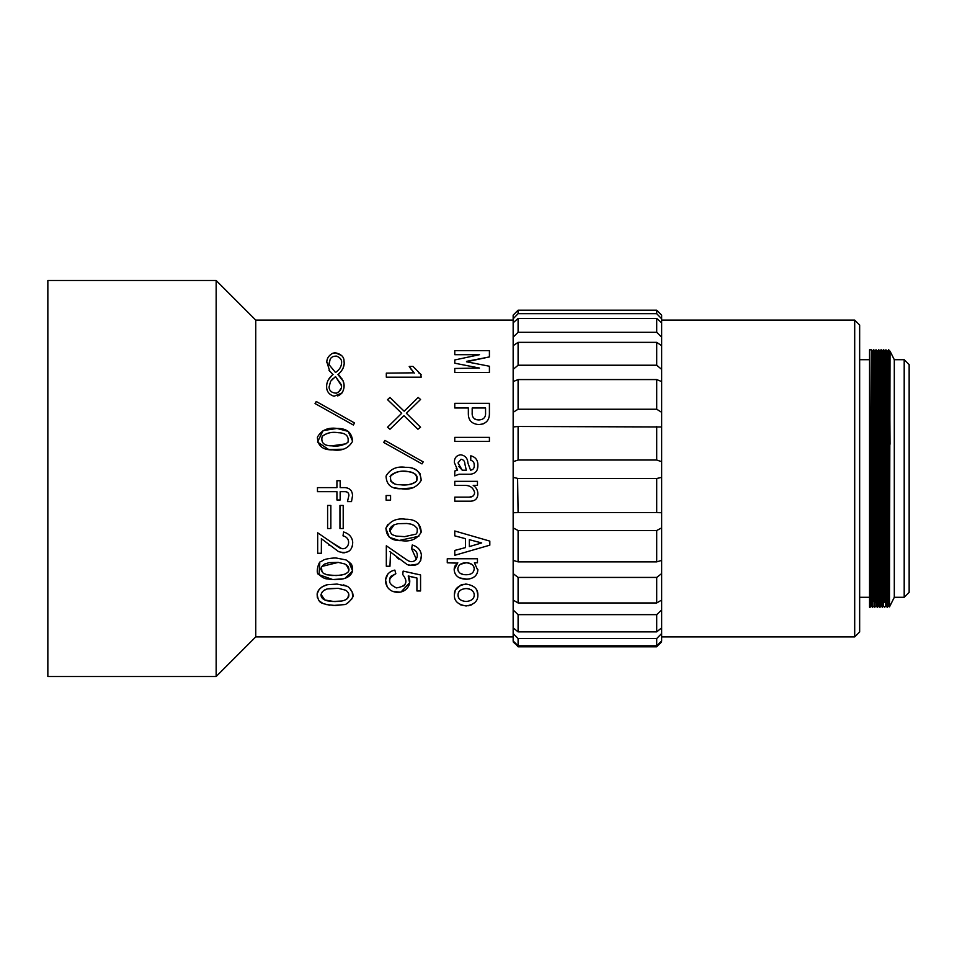<?xml version="1.0" encoding="UTF-8"?>
<svg xmlns="http://www.w3.org/2000/svg" width="957" height="957" viewBox="0 0 957 957"><rect width="100%" height="100%" fill="white"/><g stroke="black" fill="none" stroke-linecap="round" stroke-linejoin="round"><path stroke-width="1.44" d="M513.155 320.105L255.746 320.105L255.746 636.895L216.15 676.503L216.15 280.497L47.85 280.497L47.85 676.503L216.15 676.503M513.155 636.895L255.746 636.895L255.746 320.105L216.15 280.497M420.386 474.17C416.774 469.325 411.869 467.064 405.672 467.351L399.703 467.435M401.45 488.764L412.228 487.974M394.571 487.879L401.39 488.752M343.443 584.894L345.429 585.552M349.616 588.184L352.212 592.072L352.666 596.331M352.439 597.467L351.482 599.537M347.893 602.91L346.374 603.711M343.73 604.657L332.892 605.482M329.782 605.231L323.251 603.628L319.375 601.008M317.305 597.395L317.126 593.926L319.171 589.428L322.437 586.605L327.282 584.799M337.031 558.134C333.622 557.536 324.614 559.055 323.454 560.144L320.906 561.651C319.124 560.323 314.841 573.853 319.016 574.631C322.198 577.466 324.937 578.901 327.234 578.925C332.988 579.667 335.536 580.002 342.02 579.105L344.963 578.351C349.09 576.892 351.626 574.415 352.583 570.934C352.643 567.011 352.02 564.522 350.693 563.482L346.135 559.953L336.816 558.122M319.782 562.716L319.052 574.678L332.689 579.535M332.821 579.535L343.3 578.829M344.963 578.351L352.583 570.934L348.683 561.46M341.039 548.182L331.397 542.248M352.463 546.483L352.726 542.129C352.116 537.033 349.078 533.647 343.611 531.996L343.001 535.848C353.504 538.265 347.762 553.971 338.18 546.914L317.676 532.81L317.676 553.266L321.325 553.266L321.42 538.755M328.658 544.88L329.256 545.358M342.247 552.715L343.922 552.835M344.293 552.823L348.886 551.376M352.607 441.165L348.157 431.392L337.031 428.449L323.095 430.602L317.521 442.026L328.658 449.503L342.929 449.228M335.07 412.048L316.253 401.497L315.044 403.531L333.873 414.094M326.851 361.985L329.77 371.232M341.601 355.549L335.524 352.858M334.711 352.834L333.861 352.93M332.916 353.205L332.27 353.48C328.562 355.717 326.744 358.696 326.792 362.392M344.209 363.205L343.934 359.88M340.237 376.627L338.24 374.283M343.025 368.325L344.161 363.983M343.886 383.913L342.953 380.539M341.888 378.709L341.41 378.039M341.637 393.351L343.324 390.456M344.006 387.681L343.898 383.996M337.63 395.935L338.527 395.576M339.4 395.109L341.613 393.363M332.845 374.354L328.299 379.917M326.732 388.542L326.792 388.937C327.533 392.561 329.974 394.99 334.089 396.234L341.996 392.992C344.329 389.056 344.735 385.073 343.204 381.03L337.941 374.546C342.151 371.017 344.245 367.105 344.221 362.799M391.963 570.97L394.834 570.085C382.716 572.693 383.171 587.155 392.31 591.211C404.799 596.044 413.448 584.165 408.208 575.97L416.917 577.992L416.917 590.959L420.566 590.959L420.566 574.954L419.716 574.774M419.357 574.69L418.616 574.535M416.163 574.021L414.19 573.59M411.977 573.111L411.331 572.98M409.488 582.155L408.208 575.97L411.773 576.927M412.67 577.131L413.412 577.298M413.735 577.37L414.692 577.561M414.788 577.585L416.415 577.896M409.44 582.957L401.043 591.964M399.966 592.168L392.621 591.33M388.303 588.28L387.322 586.856M387.13 586.521L385.671 580.552M385.743 579.392L387.896 573.889M420.566 574.954L403.136 571.102L402.73 574.547C408.483 581.916 406.378 586.366 396.389 587.909C387.394 583.507 387.214 578.782 395.839 573.733L390.923 576.293M390.815 576.401L389.822 578.267M389.702 578.794L389.75 582.335M403.818 586.055L404.787 584.918M405.254 584.105L405.529 583.387M420.721 560.503L421.379 555.096C420.841 550.084 417.802 546.71 412.264 544.964L411.654 548.816L416.474 559.474M403.124 557.536L402.203 556.866M411.654 548.816C422.121 551.28 416.558 566.843 406.809 559.869L386.317 545.777L386.317 566.245L389.966 566.245L390.528 552.129M396.521 557.201L398.782 559.032M408.065 564.941L408.866 565.216M409.333 565.36L417.91 564.08M407.622 519.34L404.452 519.196M387.836 524.508L386.185 527.546M385.886 528.539L389.332 537.332L399.045 540.478L418.831 536.291M421.212 532.14L418.365 523.431M420.841 374.51L421.176 377.19L386.317 377.19L386.317 373.134L413.986 372.823M421.176 374.749L413.065 366.447L409.213 366.447L411.522 369.904M412.874 371.603L413.484 372.285M419.633 373.589L418.592 372.728M460.724 604.884L466.107 605.96C474.17 604.668 478.081 601.02 477.866 595.015C478.022 589.022 474.11 585.373 466.107 584.069L465.102 584.117M463.248 584.344L462.171 584.607M462.087 584.631L460.951 585.05M460.628 585.194L455.508 590.134M455.161 590.888L454.36 595.015C454.108 600.996 458.032 604.645 466.107 605.96M477.866 595.015L476.969 590.78M468.38 605.757L471.538 604.86M454.766 555.299L489.817 545.167L489.817 541.112L454.766 530.979L454.766 535.848L465.497 538.683L465.497 547.595L454.766 550.431L454.766 555.299L489.817 545.167M454.766 363.205L479.481 368.062L454.766 368.469L454.766 372.524L489.41 372.524L489.41 366.244L466.514 361.782L489.41 356.925L489.41 350.645L454.766 350.645L454.766 354.688L479.481 354.688L454.766 359.964L454.766 363.205L479.481 368.062M478.871 424.597C485.821 424.035 489.338 420.446 489.41 413.855L489.41 403.328L454.766 403.328L454.766 407.981L468.344 407.981L468.344 413.855C468.38 420.422 471.885 423.999 478.871 424.597L483.201 423.903M468.344 413.855L468.607 416.762M454.766 475.868L459.013 474.241L454.766 475.868L454.766 471L457.602 470.198L456.19 468.631M474.086 463.643L474.217 465.329C474.433 468.14 473.225 469.755 470.569 470.198L467.937 463.104C467.65 458.247 465.222 455.484 460.64 454.79C456.393 455.424 454.3 457.996 454.36 462.494L457.602 470.198M477.268 469.48L477.866 465.329C477.962 460.209 475.605 457.039 470.772 455.807L470.772 460.257C473.225 461.023 474.373 462.71 474.217 465.329M473.045 496.049L469.349 497.138L454.766 497.138L454.766 501.193L470.772 501.193C475.354 500.906 477.722 498.477 477.866 493.896C477.83 490.271 476.275 487.436 473.201 485.39L477.459 485.39L477.459 481.335L454.766 481.335L454.766 485.39L465.102 485.39C470.246 485.462 473.416 487.891 474.624 492.688C474.253 495.666 472.507 497.15 469.349 497.138M459.336 577.849L466.896 579.188M467.136 579.176L469.361 578.949M470.796 578.638L473.859 577.238M474.828 576.461L475.438 575.851M476.311 574.726L477.005 573.518M477.148 573.195L477.387 572.561M477.495 572.19L477.675 571.449M477.71 571.185L477.806 570.48M477.818 570.336L474.421 562.8L477.459 562.8L477.459 558.744L447.266 558.744L447.266 562.8L457.338 563.135M454.252 568.123L454.288 571.018M454.994 573.399L455.879 574.894M455.412 565.073L454.264 568.051M411.235 404.249L404.153 411.223L389.966 397.442L387.537 399.679L394.547 406.378M396.964 404.249L390.552 398.016M419.979 400.038L420.566 399.476L418.137 397.442L417.192 398.375M413.412 420.183L406.378 413.257L413.568 406.282M394.691 420.183L387.537 427.229L389.966 429.262L403.95 415.685L417.934 429.262L420.566 427.229L419.991 426.666M403.95 415.685L410.876 422.408M389.966 429.262L397.023 422.408M387.537 399.679L401.725 413.257L401.139 413.819M403.938 451.082L384.905 440.399L383.685 442.433L421.989 463.906L423.197 461.884L422.492 461.489M383.685 442.433L402.43 452.948M403.519 453.558L412.335 458.499M518.096 310.2L518.096 313.693L513.155 318.777L513.155 315.152L518.096 310.2L656.705 310.2L661.646 315.152L661.646 318.777L656.705 313.693L656.705 310.2M518.096 313.693L656.705 313.693M518.096 318.442L518.096 332.306L513.155 337.163L513.155 322.796L518.096 318.442L656.705 318.442L661.646 322.796L661.646 337.163L656.705 332.306L656.705 318.442M518.096 332.306L656.705 332.306M518.096 342.343L518.096 365.227L513.155 369.39L513.155 345.692L518.096 342.343L656.705 342.343L661.646 345.692L661.646 369.39L656.705 365.227L656.705 342.343M518.096 365.227L656.705 365.227M518.096 379.57L518.096 409.237L513.155 412.3L513.155 381.58L518.096 379.57L656.705 379.57L661.646 381.58L661.646 412.3L656.705 409.237L656.705 379.57M518.096 409.237L656.705 409.237M518.096 426.487L518.096 460.018L513.155 461.681L513.155 426.954L518.096 426.487L661.646 426.954L661.646 461.681L656.705 460.018L656.705 426.487M518.096 460.018L656.705 460.018M517.593 478.512L518.096 512.617L513.155 512.713L513.155 477.376L518.096 478.5L657.208 478.512M518.096 512.617L656.705 512.617L656.705 478.5L661.646 477.376L661.646 512.713L656.705 512.617M518.096 530.513L518.096 561.879L513.155 560.395L513.155 527.905L518.096 530.513L656.705 530.513L661.646 527.905L661.646 560.395L656.705 561.879L656.705 530.513M518.096 561.879L656.705 561.879M518.096 577.43L518.096 602.97L513.155 600.063L513.155 573.602L518.096 577.43L656.705 577.43L661.646 573.602L661.646 600.063L656.705 602.97L656.705 577.43M518.096 602.97L656.705 602.97M518.096 614.657L518.096 631.883L513.155 627.828L513.155 609.992L518.096 614.657L656.705 614.657L661.646 609.992L661.646 627.828L656.705 631.883L656.705 614.657M518.096 631.883L656.705 631.883M518.096 638.558L518.096 645.784L513.155 640.987L513.155 633.51L518.096 638.558L656.705 638.558L661.646 633.51L661.646 640.987L656.705 645.784L656.705 638.558M518.096 645.784L656.705 645.784M513.155 640.987L518.096 646.8L656.705 646.8L661.646 640.987M894.305 478.5L894.305 597.3L889.496 606.917L890.022 351.135L894.305 359.7L894.305 478.5M889.89 407.479L889.819 389.272M869.554 607.205L869.554 478.5L871.719 478.5L869.554 478.5L869.554 349.795L870.176 607.193L869.554 607.205L869.554 597.3L859.649 597.3M870.786 478.5L871.408 349.795L872.485 597.814M873.334 452.338L873.885 349.795L875.009 602.659L875.511 549.318M875.811 452.338L876.564 367.045L877.437 597.814M878.682 359.186L879.914 597.814M881.146 359.186L882.39 597.814M883.239 452.338L883.789 349.807L884.914 602.659L885.404 549.318M886.098 359.186L887.342 597.814M888.192 452.338L888.73 349.795L889.352 478.5M871.719 478.5L872.329 607.193L871.564 605.865L872.102 504.662M879.064 452.338L879.603 351.135L878.837 349.807L877.748 351.147L876.05 349.795L874.662 351.147L873.574 349.795L874.961 597.814M876.05 349.795L877.282 607.193L875.894 605.865L876.744 407.682M878.526 349.795L879.758 607.193L878.981 605.853L877.593 607.193M881.301 349.795L882.234 607.193L881.457 605.865L882.007 504.662M883.084 407.682L883.586 354.341L884.866 597.814M885.249 504.662L885.56 407.682M886.493 452.338L887.031 351.135L885.943 349.795L887.187 607.193L885.787 605.865L886.098 567.728M887.725 504.662L888.419 349.795L889.352 568.673M904.198 359.7L909.15 364.653L909.15 592.347L904.198 597.3L904.198 359.7L894.305 359.7M854.697 320.105L859.649 325.045L859.649 631.955L854.697 636.895L854.697 320.105L661.646 320.105M869.554 478.5L869.554 597.3M870.32 478.5L870.942 605.865L870.176 607.193M871.253 567.728L871.791 407.682M873.574 349.807L872.174 351.135L873.31 601.367L874.267 407.682M874.662 351.147L875.894 605.865L874.806 607.205L874.028 605.853L874.578 504.662M877.126 351.147L878.37 605.865M879.914 389.272L880.847 605.865L881.696 407.682M884.866 389.272L885.165 351.147L883.467 349.795L882.079 351.135L883.323 605.853L882.545 607.193M884.017 452.338L884.172 407.682M884.555 351.147L885.787 605.865M886.792 549.318L887.653 351.135L887.031 351.147L888.06 588.794L888.275 605.853L888.574 567.728M888.969 452.338L889.125 407.682M887.641 351.147L888.73 349.795L889.508 351.147L890.022 444.263M870.942 478.5L871.564 605.853L870.942 605.865M872.796 351.135L874.028 605.853L872.64 607.193M875.272 351.135L876.504 605.853M876.899 549.318L877.055 504.662M877.748 351.135L878.981 605.853M879.375 549.318L879.531 504.662M880.99 349.807L880.225 351.147L881.457 605.853L880.069 607.193M882.701 351.135L883.73 588.794L884.471 504.662M885.943 349.807L885.165 351.147L886.409 605.853M887.653 351.135L888.682 588.794L889.352 527.893M513.155 633.51L513.155 627.828M513.155 609.992L513.155 600.063M513.155 573.602L513.155 560.395M513.155 527.905L513.155 512.713M513.155 477.376L513.155 461.681M513.155 426.954L513.155 412.3M513.155 381.58L513.155 369.39M513.155 345.692L513.155 337.163M513.155 322.796L513.155 318.777M661.646 322.796L661.646 318.777M661.646 345.692L661.646 337.163M661.646 381.58L661.646 369.39M661.646 426.954L661.646 412.3M661.646 477.376L661.646 461.681M661.646 527.905L661.646 512.713M661.646 573.602L661.646 560.395M661.646 609.992L661.646 600.063M661.646 633.51L661.646 627.828M466.514 361.375L489.41 356.925M478.871 419.944C474.086 419.68 471.849 417.24 472.184 412.646L472.184 407.981L485.558 407.981L485.558 412.646C485.881 417.252 483.656 419.68 478.871 419.944M477.447 419.86L475.904 419.573M475.88 419.561L474.552 418.963M454.766 437.361L454.766 441.416L489.41 441.416L489.41 437.361L454.766 437.361M477.866 465.329C477.998 470.772 475.438 473.739 470.162 474.241L459.013 474.241M466.31 470.198L462.255 470.198L458.008 462.901L461.047 459.252C463.595 459.707 464.887 461.322 464.899 464.109L466.31 470.198M462.255 470.198L458.822 466.418M461.047 459.252C463.595 459.707 464.887 461.322 464.899 464.109M481.718 542.942L469.349 546.579L469.349 539.7L481.718 542.942M457.805 562.8L454.156 569.487C454.575 575.635 458.559 578.877 466.107 579.212C473.595 578.865 477.519 575.624 477.866 569.487M466.107 562.8C470.94 562.848 473.643 564.809 474.217 568.673C473.918 572.717 471.215 574.75 466.107 574.75C460.939 574.762 458.164 572.741 457.805 568.673C458.487 564.786 461.262 562.824 466.107 562.8L460.377 564.271M474.217 568.673C473.918 572.717 471.215 574.75 466.107 574.75M463.236 574.487L460.126 573.291M458.307 571.209L457.996 570.312M467.363 562.86L471.753 564.259M471.777 564.283L472.997 565.396M473.595 566.257L474.062 567.441M466.107 584.069C458.116 585.349 454.192 588.998 454.36 595.015M466.107 588.531C471.43 589.034 474.134 591.199 474.217 595.015C474.182 598.819 471.478 600.972 466.107 601.498C460.736 600.972 458.032 598.819 458.008 595.015C458.116 591.163 460.819 589.01 466.107 588.531M474.217 595.015C474.182 598.819 471.478 600.972 466.107 601.498M460.018 599.465L459.157 598.46M459.145 598.448L458.738 597.814M458.355 596.965L458.008 595.015M467.542 588.603L469.109 588.878M471 589.644L471.98 590.361M472.172 590.541L472.985 591.474M473.057 591.582L473.703 592.682M409.213 366.447L414.285 373.134M421.176 377.19L386.317 377.19M401.725 413.257L387.537 427.229M420.566 427.229L406.378 413.257L420.566 399.476M418.137 397.442L404.153 411.223M423.197 461.884L384.905 440.399M405.672 467.351C396.808 466.011 390.265 468.93 386.042 476.096C386.425 484.924 391.533 489.147 401.39 488.752C410.326 490.199 416.929 487.388 421.188 480.354C420.59 471.43 415.422 467.1 405.672 467.351M400.325 484.744C392.585 484.792 389.427 481.634 390.863 475.258C395.54 471.717 400.863 470.509 406.845 471.61C414.489 471.753 417.719 474.995 416.558 481.311C411.761 484.481 406.354 485.618 400.325 484.744L403.986 484.792M394.87 483.835L390.6 481.012M390.061 476.538C395.887 471.191 402.873 469.779 411.02 472.315C416.474 473.595 418.317 476.598 416.546 481.323C413.065 484.003 409.034 485.163 404.452 484.78M390.576 500.176L386.114 500.176L386.114 495.523L390.576 495.523L390.576 500.176M405.672 519.232C396.557 517.94 389.989 520.919 385.982 528.156C386.305 536.733 391.437 540.884 401.414 540.633C410.589 541.985 417.192 539.162 421.2 532.164C420.769 523.455 415.589 519.149 405.672 519.232M406.892 523.479C413.759 524.687 408.46 523.312 414.178 525.429L417.144 528.288C417.503 532.212 416.869 534.209 415.266 534.293L404.536 536.65L396.138 536.064C391.281 534.401 391.509 534.855 389.666 530.166C389.547 528.479 390.863 526.769 393.602 525.034L398.004 523.682L406.892 523.479M389.774 531.147L394.081 524.807M389.966 551.651L407.156 564.558C416.498 566.999 421.236 563.84 421.379 555.096M395.839 573.733L394.834 570.085M341.589 362.595L341.589 363.002C341.386 366.71 339.352 369.892 335.512 372.524L329.029 364.617L330.033 359.76C330.811 357.308 332.976 356.088 336.517 356.112C340.178 357.535 341.864 359.688 341.589 362.595M344.018 360.167C343.527 356.447 340.752 354.018 335.716 352.87L332.27 353.48M329.029 370.299L333.072 374.546C328.095 378.35 326.002 383.147 326.792 388.937M329.029 387.118L330.643 381.233L335.512 376.58L341.589 385.898C341.649 389.236 339.902 391.664 336.314 393.195C331.804 392.932 329.375 390.899 329.029 387.118M338.108 370.491L335.512 372.524M329.029 363.612L330.033 359.76M341.458 360.669L341.577 361.387M331.684 380.001L332.869 378.757M335.512 376.58L341.589 385.085M341.338 387.944L338.754 391.844M338.587 391.963L336.314 393.195M329.627 389.427L329.292 388.47M315.044 403.531L353.336 425.004L354.557 422.982L316.253 401.497M337.031 428.449C328.036 427.169 321.492 430.076 317.401 437.193C317.664 445.938 322.784 450.149 332.737 449.85C341.816 451.273 348.432 448.426 352.571 441.333C352.02 432.588 346.841 428.293 337.031 428.449M346.123 443.821L331.732 445.842C323.849 445.818 320.691 442.66 322.222 436.332C326.899 432.815 332.235 431.607 338.252 432.708C345.92 432.923 349.149 436.153 347.941 442.385C343.12 445.543 337.713 446.692 331.72 445.842C323.873 445.83 320.703 442.672 322.21 436.356C326.481 433.007 331.421 431.751 337.02 432.588M336.924 491.671L317.473 491.671L317.473 487.615L336.924 487.615L336.924 480.725L340.166 480.725L340.166 487.615L344.831 487.615C349.807 487.974 352.379 490.678 352.523 495.726L351.518 501.6L347.463 501.6L348.886 495.523C348.862 493.011 347.582 491.731 345.034 491.671L340.166 491.671L340.166 499.985L336.924 499.985L336.924 491.671M343.204 528.551L339.962 528.551L339.962 505.452L343.204 505.452L343.204 528.551M330.847 528.551L327.605 528.551L327.605 505.452L330.847 505.452L330.847 528.551M321.325 538.683L338.563 551.615C347.726 554.115 352.451 550.957 352.726 542.129M338.252 562.393L344.783 563.948L348.001 566.4C349.544 569.499 349.185 571.7 346.924 572.992C343.934 574.044 348.312 574.344 336.158 575.564L326.875 574.798C321.911 572.298 324.818 575.42 321.205 570.049C319.542 568.159 324.507 563.625 324.878 564.008L329.076 562.632L338.252 562.393L321.923 566.412M346.398 564.881L348.934 569.965L348.216 571.7M344.927 574.092L341.182 575.157M340.56 575.229L331.708 575.516M321.971 571.772L321.468 567.214M337.031 584.069L327.868 584.667C329.352 583.985 318.346 586.318 317.174 593.699C318.155 604.932 323.167 602.611 325.99 604.537L335.656 605.542L344.353 604.477C345.393 605.984 355.597 596.474 352.726 594.453C353.623 593.22 349.03 586.378 346.733 586.151L337.031 584.069M338.252 588.328L345.13 590.062C345.896 590.062 350.274 593.077 348.372 597.395C346.901 599.273 344.664 600.482 341.661 601.02L332.713 601.498L327.162 600.805C325.547 600.386 320.667 598.903 321.062 594.405C322.306 591.223 324.507 589.392 327.641 588.902L338.252 588.328L328.873 588.615M348.145 592.61L348.838 594.177L347.714 598.257M347.164 598.759L345.417 599.86M341.063 601.104L337.378 601.463M336.302 601.51L333.981 601.534M333.933 601.534L324.806 599.979L321.062 594.417M321.062 594.381L322.27 591.928M322.832 591.366L323.801 590.601M324.519 590.17L326.576 589.237M513.155 641.848L514.974 643.678M661.646 315.152L657.722 311.228M661.646 641.848L658.476 645.03M872.186 351.147L871.408 349.807L869.554 349.795M885.799 605.853L884.711 607.205L883.323 605.865M854.697 636.895L661.646 636.895M869.554 359.7L859.649 359.7M904.198 597.3L894.305 597.3M882.079 351.147L881.313 349.807M889.496 606.917L888.263 605.865L887.498 607.193"/></g></svg>
